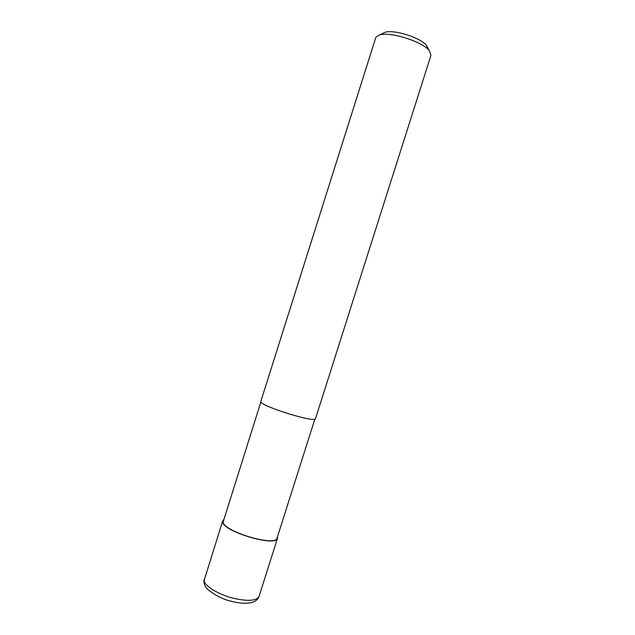 <?xml version="1.0" encoding="UTF-8"?>
<svg xmlns="http://www.w3.org/2000/svg" width="635" height="635" viewBox="0 0 635 635"><rect width="100%" height="100%" fill="white"/><g stroke="black" fill="none" stroke-linecap="round" stroke-linejoin="round"><path stroke-width="0.95" d="M277.503 536.702L277.535 538.178C276.606 547.465 222.726 531.519 222.671 521.891L223.607 519.613M314.857 419.14L277.082 538.028C276.161 547.156 223.21 531.487 223.131 522.01L260.85 402.011M430.935 55.38L429.466 50.871C423.037 41.743 389.993 31.258 379.484 35.012L376.325 36.743L375.682 37.846L260.707 401.796C262.247 406.749 316.063 423.291 315.508 418.663L430.935 55.38M427.831 49.149L426.522 45.522C421.108 37.838 393.827 29.178 384.969 32.337L382.635 33.48M277.535 538.178L259.04 596.392C256.588 600.893 248.102 601.528 233.601 598.305C218.361 594.59 204.208 585.819 204.145 580.382L222.726 520.795M259.04 596.392C257.794 599.734 255.095 601.829 250.928 602.694C245.459 603.694 239.173 603.282 232.085 601.456M231.918 601.416C218.337 598.718 205.295 588.439 205.303 586.176C203.93 583.755 203.589 581.374 204.287 579.025M384.969 32.337L379.484 35.012M426.522 45.522L429.466 50.871"/></g></svg>
